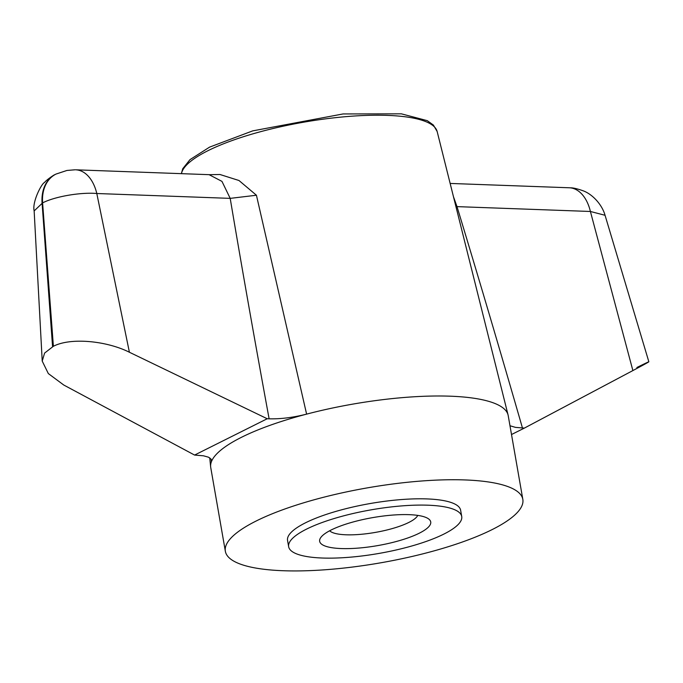 <?xml version="1.0" encoding="UTF-8"?>
<svg xmlns="http://www.w3.org/2000/svg" width="683" height="683" viewBox="0 0 683 683"><rect width="100%" height="100%" fill="white"/><g stroke="black" fill="none" stroke-linecap="round" stroke-linejoin="round"><path stroke-width="1.02" d="M225.356 551.292A150.986 38.06 -9.9 0 1 305.421 502.287A150.986 38.06 -9.9 0 1 464.892 479.936A150.986 38.06 -9.9 0 1 522.828 499.375A150.986 38.06 -9.9 0 1 380.636 562.826A150.986 38.06 -9.9 0 1 225.356 551.292L210.74 467.548A150.986 38.06 -9.9 0 1 210.646 466.856A150.986 38.06 -9.9 0 1 211.397 461.734L211.175 459.207M256.432 195.236L230.197 198.369L221.966 181.388L209.126 174.694L219.969 174.498L238.99 180.508L256.432 195.236L306.607 414.129A150.986 38.06 -9.9 0 1 450.276 396.191A150.986 38.06 -9.9 0 1 508.067 414.948A150.986 38.06 -9.9 0 1 508.212 415.631L522.828 499.375M417.748 515.4A45.394 11.44 -9.9 0 1 408.835 522.435A45.394 11.44 -9.9 0 1 346.059 534.789A45.394 11.44 -9.9 0 1 329.65 530.776M341.287 548.56A56.373 14.206 -9.9 0 1 320.933 537.325A56.373 14.206 -9.9 0 1 372.739 517.612A56.373 14.206 -9.9 0 1 428.164 518.61A56.373 14.206 -9.9 0 1 407.085 538.213A56.373 14.206 -9.9 0 1 341.287 548.56M570.228 187.816C572.9 187.731 577.058 188.679 582.701 190.642C592.298 193.921 602.09 204.593 605.053 215.282L590.402 211.474L632.885 370.57L524.365 428.104L515.477 427.37L509.979 425.757M450.148 183.437L569.332 187.774A38.436 23.956 -87.9 0 1 590.402 211.474L457.004 206.625C477.912 275.403 499.734 349.209 522.469 428.036M524.365 428.104L511.507 434.533M636.88 367.505C653.879 359.079 652.547 360.103 632.885 370.57M288.653 546.716L287.552 540.432A87.842 22.146 -9.9 0 1 334.132 511.926A87.842 22.146 -9.9 0 1 426.918 498.914A87.842 22.146 -9.9 0 1 460.624 510.227L461.725 516.51A87.842 22.146 -9.9 0 1 415.144 545.017A87.842 22.146 -9.9 0 1 322.359 558.028A87.842 22.146 -9.9 0 1 288.653 546.716A87.842 22.146 -9.9 0 1 371.381 509.8A87.842 22.146 -9.9 0 1 461.725 516.51M194.587 455.066L203.474 455.8L208.486 457.192L211.184 459.215L211.397 461.734A150.986 38.06 -9.9 0 1 306.607 414.129C293.152 417.535 280.662 419.097 269.119 418.816L267.224 418.747L194.587 455.066L63.801 385.05L48.322 373.567L42.218 361.094L44.6 353.077L53.394 346.272L42.602 202.894L34.15 210.919C31.981 201.989 41.74 183.266 44.506 182.515C46.196 180.107 54.375 174.532 54.742 174.711L55.468 174.336A38.436 28.447 63.4 0 0 42.081 203.15L52.574 346.682M267.224 418.747L129.403 352.249C106.813 340.902 70.861 337.214 53.394 346.272M453.469 196.721L457.004 206.625L455.894 206.411M129.403 352.249L96.798 193.511C80.662 192.085 54.802 196.542 42.602 202.894A38.436 28.447 63.4 0 1 56.006 174.071L66.96 170.451L75.028 169.794M209.126 174.669L75.719 169.811A38.436 23.956 92.1 0 1 75.728 169.811A38.436 23.956 92.1 0 1 96.798 193.511L230.197 198.369C241.714 266.805 254.682 340.288 269.119 418.816M181.465 173.661A129.855 32.733 -9.9 0 1 182.002 171.757A129.855 32.733 -9.9 0 1 258.857 132.161A129.855 32.733 -9.9 0 1 387.449 115.384A129.855 32.733 -9.9 0 1 437.154 131.512L508.067 414.948M209.741 457.858L210.646 466.856M605.053 215.282L648.85 361.785M55.485 174.327L56.006 174.071M34.15 210.919L42.218 361.094M437.154 131.512L433.415 125.074L427.276 120.66L401.356 113.83L343.054 113.95L252.667 130.888L209.579 147.127L189.994 159.634L182.72 168.769L181.345 173.653"/></g></svg>
